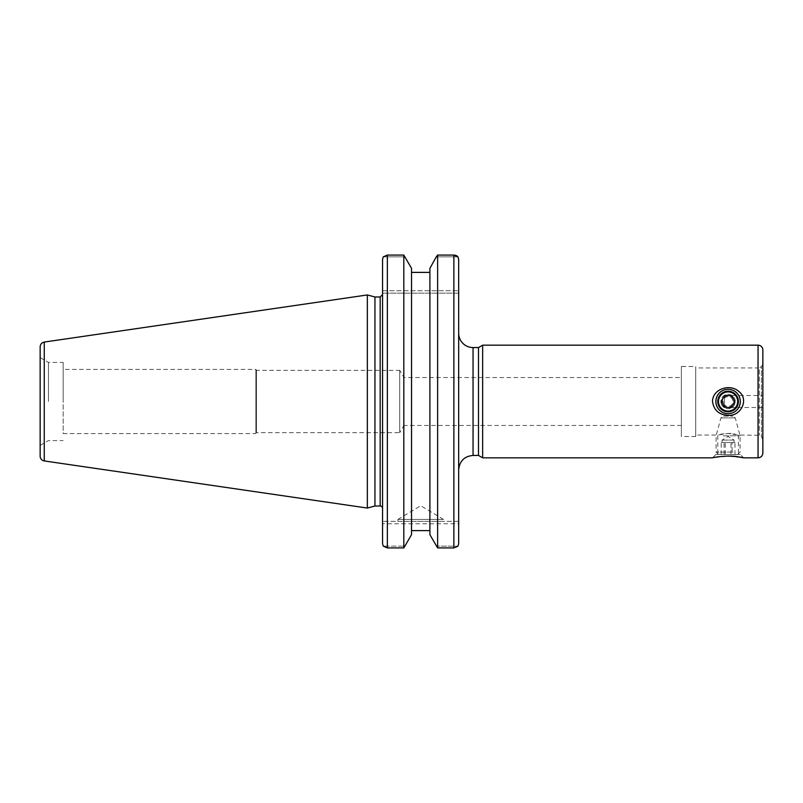 <?xml version="1.0" encoding="UTF-8"?>
<svg xmlns="http://www.w3.org/2000/svg" width="803" height="803" viewBox="0 0 803 803"><rect width="100%" height="100%" fill="white"/><g stroke="black" fill="none" stroke-linecap="round" stroke-linejoin="round"><path stroke-width="0.6" stroke-dasharray="4.01 3.01" d="M762.85 397.324L762.85 395.508L724.497 395.508L724.497 407.492L724.497 395.508L720.893 401.5L724.497 407.492L762.85 407.492L762.85 363.147A4.798 4.798 0 0 1 761.415 366.569L761.415 436.43L761.415 366.569L759.347 367.764L759.347 435.236L759.347 367.764A4.798 4.798 0 0 1 758.052 367.945L758.052 435.055L758.052 367.945L695.729 367.945L695.729 435.055L695.729 367.945M762.85 405.676L762.85 363.147M717.782 401.5C717.31 410.343 729.485 415.342 735.377 408.787C741.932 402.885 736.933 390.71 728.09 391.191C721.837 391.804 718.394 395.237 717.782 401.5M717.782 454.478L738.399 454.478L717.782 454.478L717.782 435.055C717.31 434.744 729.485 432.185 735.377 434.252L728.09 433.439L717.782 435.055L695.729 435.055M762.85 439.853L761.415 436.43L759.347 435.236L738.399 435.055L728.09 433.439M715.864 454.478L740.316 454.478L715.864 454.478L712.512 457.83L728.09 456.104L743.678 457.83L740.316 454.478M458.674 333.185L458.674 543.591L458.674 521.348L458.674 523.747L382.559 523.747L382.559 259.409L382.559 293.155L382.559 259.409L383.252 256.84L405.154 256.84L383.252 256.84L387.357 255.073L387.357 547.927L383.252 546.16L382.559 543.591L382.559 523.747L458.674 523.747M478.488 347.569L478.488 455.431M458.674 259.409L458.674 293.155L382.559 293.155L458.674 293.155L458.674 259.409M762.85 349.967L762.85 453.033M482.643 345.17L482.643 457.83M681.356 425.47L404.019 425.47L404.019 377.53L404.019 425.47L399.703 432.656L399.703 370.344L404.019 377.53L681.356 377.53L681.356 425.47L681.356 377.53M399.703 370.344L399.703 432.656L256.438 432.656L256.438 370.344L399.703 370.344M256.438 370.344L256.438 432.656L255.886 433.59L255.886 369.41L256.438 370.344M681.356 366.499L681.356 436.501L681.356 366.499L695.729 366.499L695.729 436.501L695.729 366.499M255.886 369.41L255.886 433.59L63.166 433.59L63.166 369.41L255.886 369.41M63.166 369.41L63.166 433.59M382.559 508.409L382.559 294.591L382.559 508.409M374.951 506.01L374.951 296.99M457.981 256.84L436.29 256.84L457.981 256.84L457.208 256.097M382.559 290.756L458.674 290.756L382.559 290.756M411.537 272.388L411.537 268.332L411.537 272.388L429.896 272.388L429.896 268.332L429.896 530.612L411.537 530.612L411.537 534.668L405.154 546.16L383.252 546.16L405.154 546.16L403.819 547.927L403.819 255.073L411.537 268.332L411.537 530.612M458.674 543.591L457.981 546.16L453.876 547.927L453.956 255.073M455.612 255.324L456.315 255.585M437.625 547.927L436.29 546.16L457.981 546.16L436.29 546.16L429.896 534.668L429.896 268.332L437.625 255.073L437.625 547.927L453.876 547.927M387.357 547.927L403.819 547.927M40.15 456.184L40.15 346.816M40.15 401.5L40.15 357.636L40.15 401.5M367.342 508.048L367.342 294.952M458.674 521.348L382.559 521.348L458.674 521.348M397.886 519.431L420.722 505.719L443.547 519.431L397.886 519.431L443.547 519.431L443.547 521.348L397.886 521.348L397.886 519.431M397.886 521.348L443.547 521.348M429.896 530.612L429.896 272.388M63.166 401.5L63.166 362.424L63.166 401.5M48.451 401.5L48.451 362.424L48.451 401.5M733.069 452.079L716.105 452.079L733.069 452.079M732.075 454.478L718.504 454.478L737.686 454.478L721.204 454.478L732.105 454.478L732.105 442.493L734.083 442.493L722.098 442.493L734.986 442.493L721.204 442.493L732.105 442.493M723.122 435.798L740.075 435.798L723.122 435.798M723.664 416.125L732.968 416.125L723.664 416.125M733.551 440.094L722.098 440.094L733.551 440.094M730.961 454.478L730.961 442.493M724.075 454.478L724.075 442.493M734.986 454.478L734.986 442.493M725.219 454.478L725.219 442.493M721.204 454.478L721.204 442.493M733.069 412.401A11.985 11.985 0 0 0 739.001 396.531A11.985 11.985 0 0 0 723.122 390.599A11.985 11.985 0 0 0 717.189 406.469A11.985 11.985 0 0 0 733.069 412.401M723.122 390.599A11.985 11.985 0 0 1 740.025 402.644A11.985 11.985 0 0 1 721.134 411.256A11.985 11.985 0 0 1 723.122 390.599M728.662 395.538A5.992 5.992 0 0 0 722.64 403.989L721.204 400.838L725.219 395.206L732.105 395.869L734.986 402.162L730.961 407.794L727.518 407.462A5.992 5.992 0 0 0 733.551 399.011M727.518 407.462L724.075 407.131L722.64 403.989M473.047 347.569L473.047 455.431M758.052 457.83L758.052 345.17M380.17 506.01L380.17 296.99M44.255 342.068L44.255 460.932M721.556 417.901L735.277 417.901L721.556 417.901M723.664 403.518A4.868 4.868 0 0 0 732.065 404.331A4.868 4.868 0 0 0 728.562 396.652A4.868 4.868 0 0 0 723.664 403.518M721.556 404.481A7.187 7.187 0 0 1 725.109 394.956A7.187 7.187 0 0 1 734.635 398.519A7.187 7.187 0 0 1 731.071 408.044A7.187 7.187 0 0 1 721.556 404.481M738.399 435.055L738.399 454.478M695.729 436.501L681.356 436.501M40.15 445.364L48.451 440.576L63.166 440.576M40.15 357.636L48.451 362.424L63.166 362.424M737.686 454.478L740.075 452.079L740.075 435.798L735.277 417.901L732.968 416.125M718.504 454.478L716.105 452.079L716.105 435.798L720.903 417.901L723.222 416.125M734.083 442.493L734.083 440.094L728.09 436.491L722.098 440.094L722.098 442.493"/><path stroke-width="1.2" d="M762.85 395.508L762.85 407.492M717.782 401.5A10.309 10.309 0 0 0 733.249 410.423A10.309 10.309 0 0 0 733.249 392.577A10.309 10.309 0 0 0 717.782 401.5M715.864 401.5A12.226 12.226 0 0 0 734.203 412.09A12.226 12.226 0 0 0 734.203 390.91A12.226 12.226 0 0 0 715.864 401.5M712.512 401.5C712.472 389.023 729.877 383.352 738.7 391.372C749.54 399.332 740.747 416.566 728.09 415.352C718.986 414.82 713.787 410.203 712.512 401.5M478.488 455.431L473.047 455.431L473.047 347.569L478.488 347.569L478.488 455.431L482.643 457.83L712.512 457.83C712.472 457.409 729.877 454.819 738.7 456.917C749.54 459.196 740.747 456.405 728.09 456.104M473.047 347.569A14.384 14.384 0 0 1 458.674 333.185L458.674 259.409L457.981 256.84L453.876 255.073L437.625 255.073L453.876 255.073L453.876 547.927L457.981 546.16L458.674 543.591L458.674 259.409L457.981 256.84M458.674 523.747L458.674 543.591M482.643 457.83L482.643 345.17L758.052 345.17A4.798 4.798 0 0 1 762.85 349.967L762.85 453.033C762.569 455.943 760.963 457.549 758.052 457.83L743.678 457.83M478.488 347.569L482.643 345.17M380.17 506.01L374.951 506.01L374.951 296.99L380.17 296.99L380.17 506.01A2.399 2.399 0 0 1 382.559 508.409M382.559 259.409L382.559 543.591L383.252 546.16L387.357 547.927L387.357 255.073L383.252 256.84L382.559 259.409M436.29 256.84L437.625 255.073L437.625 547.927L429.896 534.668L429.896 268.332L436.29 256.84M403.819 547.927L411.537 534.668L411.537 268.332L403.819 255.073L387.357 255.073L403.819 255.073L403.819 547.927L387.357 547.927M429.896 272.388L411.537 272.388M453.956 255.073L455.612 255.324M456.315 255.585L457.208 256.097M44.255 460.932A4.798 4.798 0 0 1 40.15 456.184L40.15 346.816C40.351 344.216 41.716 342.64 44.255 342.068L367.342 294.952L367.342 508.048L44.255 460.932L44.255 342.068M411.537 530.612L429.896 530.612M453.876 547.927L437.625 547.927M732.075 410.223A9.586 9.586 0 0 1 718.544 400.587A9.586 9.586 0 0 1 733.661 393.691A9.586 9.586 0 0 1 732.075 410.223M730.961 407.794L724.075 407.131L721.204 400.838L725.219 395.206L732.105 395.869L734.986 402.162L730.961 407.794M733.551 399.011A5.992 5.992 0 0 0 728.662 395.538A5.992 5.992 0 0 1 732.968 404.983A5.992 5.992 0 0 1 722.64 403.989A5.992 5.992 0 0 0 727.518 407.462M722.64 403.989A5.992 5.992 0 0 1 728.662 395.538M758.052 345.17L758.052 457.83M473.047 455.431C464.315 456.285 459.517 461.083 458.674 469.815M380.17 296.99L382.559 294.591M374.951 296.99L367.342 294.952M374.951 506.01L367.342 508.048"/></g></svg>
